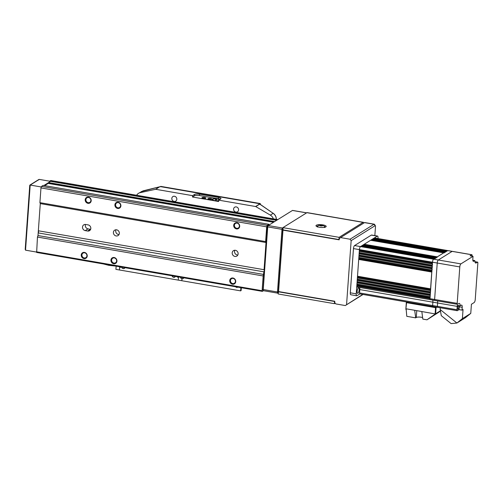 <?xml version="1.0" encoding="UTF-8"?>
<svg xmlns="http://www.w3.org/2000/svg" width="503" height="503" viewBox="0 0 503 503"><rect width="100%" height="100%" fill="white"/><g stroke="black" fill="none" stroke-linecap="round" stroke-linejoin="round"><path stroke-width="0.75" d="M43.887 185.506L50.552 181.344L39.265 179.395L30.193 185.06L25.527 250.173L36.499 252.066M25.527 250.173L25.207 249.312L29.79 185.431L30.193 185.06L29.79 185.431L30.193 185.06L41.309 186.978M263.459 290.696L262.371 291.369L36.656 252.449L37.448 237.051L38.002 235.536L40.29 203.596L266.012 242.515L265.634 241.572L266.691 226.834L267.244 225.313L268.872 224.294L269.155 225.004M61.209 183.18L62.246 182.488L61.712 182.822L55.77 181.797A1.276 0.346 4.1 0 0 54.117 181.885L54.028 181.941M51.199 180.583A1.276 0.428 99.8 0 0 51.092 180.514A1.276 0.428 99.8 0 0 50.96 180.546L62.246 182.488A1.276 0.428 -80.2 0 1 62.378 182.457A1.276 0.428 -80.2 0 1 62.485 182.532M39.265 179.395L38.53 179.967M29.759 185.274L25.207 249.312M263.056 289.948L267.357 226.828L268.237 225.583A1.276 0.428 99.8 0 0 267.715 227.073L263.226 289.728A1.276 0.428 99.8 0 0 263.339 290.589A1.276 0.428 99.8 0 0 263.471 290.696L277.731 293.155A1.276 0.428 -80.2 0 1 277.48 292.186L281.976 229.531A1.276 0.428 -80.2 0 1 282.529 228.016L282.925 227.765M292.702 210.487A1.276 0.428 99.8 0 0 292.595 210.417A1.276 0.428 99.8 0 0 292.463 210.449L268.269 225.558A1.276 0.428 99.8 0 0 268.237 225.583M278.253 292.878L277.857 293.123A1.276 0.428 -80.2 0 1 277.731 293.155M283.076 228.733L278.499 292.614M90.823 228.475A3.2 2.886 -122 0 0 88.075 224.891L85.699 224.483A3.2 2.886 -122 0 0 83.787 224.841A3.2 2.886 -122 0 0 82.605 228.092A3.2 2.886 -122 0 0 85.258 230.626L87.635 231.034A3.2 2.886 -122 0 0 89.547 230.676A3.2 2.886 -122 0 0 90.823 228.475M81.234 254.99A3.232 2.917 -122 0 0 84.007 258.605A3.232 2.917 -122 0 0 87.233 256.021A3.232 2.917 -122 0 0 84.454 252.405A3.232 2.917 -122 0 0 81.234 254.99M81.932 254.952A2.685 2.427 -122 0 0 85.85 257.662A2.685 2.427 -122 0 0 85.673 253.242A2.685 2.427 -122 0 0 81.932 254.952M85.196 199.704A3.232 2.917 -122 0 0 87.975 203.325A3.232 2.917 -122 0 0 91.194 200.741A3.232 2.917 -122 0 0 88.415 197.119A3.232 2.917 -122 0 0 85.196 199.704M85.9 199.672A2.685 2.427 -122 0 0 89.817 202.376A2.685 2.427 -122 0 0 89.635 197.956A2.685 2.427 -122 0 0 85.9 199.672M232.197 252.852A3.2 2.886 -122 0 0 233.688 255.914A3.2 2.886 -122 0 0 236.856 256.071A3.2 2.886 -122 0 0 238.133 253.877A3.2 2.886 -122 0 0 236.643 250.815A3.2 2.886 -122 0 0 233.474 250.651A3.2 2.886 -122 0 0 232.197 252.852M234.838 250.249A3.2 2.886 -122 0 0 234.524 251.399A3.2 2.886 -122 0 0 237.818 255.021M113.395 232.367A3.2 2.886 -122 0 0 114.885 235.429A3.2 2.886 -122 0 0 118.06 235.593A3.2 2.886 -122 0 0 119.337 233.392A3.2 2.886 -122 0 0 117.847 230.33A3.2 2.886 -122 0 0 114.671 230.167A3.2 2.886 -122 0 0 113.395 232.367M116.036 229.764A3.2 2.886 -122 0 0 115.721 230.915A3.2 2.886 -122 0 0 119.016 234.536M110.93 260.108A3.232 2.917 -122 0 0 113.709 263.729A3.232 2.917 -122 0 0 116.935 261.145A3.232 2.917 -122 0 0 114.156 257.523A3.232 2.917 -122 0 0 110.93 260.108M111.635 260.07A2.685 2.427 -122 0 0 115.552 262.78A2.685 2.427 -122 0 0 115.376 258.36A2.685 2.427 -122 0 0 111.635 260.07M114.898 204.828A3.232 2.917 -122 0 0 117.671 208.443A3.232 2.917 -122 0 0 120.896 205.859A3.232 2.917 -122 0 0 118.117 202.244A3.232 2.917 -122 0 0 114.898 204.828M115.596 204.79A2.685 2.427 -122 0 0 119.513 207.5A2.685 2.427 -122 0 0 119.337 203.08A2.685 2.427 -122 0 0 115.596 204.79M229.733 280.592A3.232 2.917 -122 0 0 232.512 284.214A3.232 2.917 -122 0 0 235.731 281.623A3.232 2.917 -122 0 0 232.952 278.008A3.232 2.917 -122 0 0 229.733 280.592M230.437 280.555A2.685 2.427 -122 0 0 234.354 283.264A2.685 2.427 -122 0 0 234.172 278.844A2.685 2.427 -122 0 0 230.437 280.555M233.694 225.313A3.232 2.917 -122 0 0 236.473 228.928A3.232 2.917 -122 0 0 239.692 226.344A3.232 2.917 -122 0 0 236.919 222.728A3.232 2.917 -122 0 0 233.694 225.313M234.398 225.275A2.685 2.427 -122 0 0 238.315 227.985A2.685 2.427 -122 0 0 238.133 223.565A2.685 2.427 -122 0 0 234.398 225.275M36.392 251.796L262.107 290.715L263.17 275.971L263.905 271.834A1.276 0.428 99.8 0 0 264.062 269.702L266.012 242.515M37.448 237.051L263.17 275.971M262.371 291.369L262.107 290.715M263.905 271.834L38.19 232.914L38.002 235.536L263.723 274.456M38.19 232.914A1.276 0.428 99.8 0 0 38.341 230.783L264.062 269.702M38.341 230.783L40.29 203.596L39.913 202.652L265.634 241.572M39.913 202.652L40.969 187.915L266.691 226.834M40.969 187.915L41.523 186.393L267.244 225.313M41.523 186.393L43.151 185.381L268.872 224.294M44.622 185.632L48.181 183.413L273.538 222.269M274.034 221.955L276.367 220.503M48.181 183.413L48.552 182.589L50.552 181.344L276.273 220.264M277.738 219.648L62.246 182.488A1.276 0.428 -80.2 0 1 62.378 182.457L277.801 219.604M85.479 224.451A3.2 2.886 -122 0 0 88.05 228.878L90.427 229.293A3.2 2.886 -122 0 0 90.641 229.318M219.597 199.616A3.835 1.031 4.1 0 0 217.441 198.899A3.835 1.031 4.1 0 0 212.216 199.496A3.835 1.031 4.1 0 0 214.649 200.64A3.835 1.031 4.1 0 0 218.692 200.691M208.028 198.647A1.949 0.528 4.1 0 0 207.959 198.968A1.949 0.528 4.1 0 0 209.732 199.477A1.949 0.528 4.1 0 0 211.65 199.27A1.949 0.528 4.1 0 0 211.694 199.238A1.949 0.528 4.1 0 0 210.48 198.503A1.949 0.528 4.1 0 0 208.028 198.647M211.405 199.37A1.597 0.428 4.1 0 0 210.059 198.886A1.597 0.428 4.1 0 0 208.33 199.037A1.597 0.428 4.1 0 0 208.223 199.144M202.087 197.622A1.949 0.528 4.1 0 0 202.017 197.943A1.949 0.528 4.1 0 0 203.79 198.452A1.949 0.528 4.1 0 0 205.708 198.245A1.949 0.528 4.1 0 0 205.752 198.213A1.949 0.528 4.1 0 0 204.545 197.478A1.949 0.528 4.1 0 0 202.087 197.622M205.463 198.345A1.597 0.428 4.1 0 0 204.117 197.861A1.597 0.428 4.1 0 0 202.388 198.012A1.597 0.428 4.1 0 0 202.288 198.119M238.592 209.927A2.685 2.427 58 0 1 234.857 211.637A2.685 2.427 58 0 1 234.675 207.217A2.685 2.427 58 0 1 238.592 209.927M176.817 199.276A2.685 2.427 58 0 1 173.082 200.986A2.685 2.427 58 0 1 172.9 196.566A2.685 2.427 58 0 1 176.817 199.276M273.362 218.836A6.394 5.778 -122 0 0 270.325 215.114L255.776 206.588A0.641 0.578 -122 0 0 255.568 206.513L259.573 204.011A0.641 0.516 -63.7 0 1 259.925 204.13M220.138 199.282A3.835 1.031 4.1 0 0 218.415 198.804L199.408 195.529A3.835 1.031 4.1 0 0 194.447 195.786L192.498 197.006L218.629 201.508L218.73 200.163L255.568 206.513M192.498 197.006L192.592 195.654L155.754 189.304A0.641 0.578 -122 0 0 155.54 189.304L140.142 192.668A6.394 5.778 -122 0 0 138.47 193.341A6.394 5.778 -122 0 0 136.646 195.265M218.73 200.163L220.685 198.943A3.835 1.031 4.1 0 0 220.943 198.597A3.835 1.031 4.1 0 0 218.516 197.453L199.509 194.177A3.835 1.031 4.1 0 0 194.548 194.435L192.592 195.654M143.034 190.876L138.47 193.341M276.323 219.88C276.392 217.133 275.342 214.951 273.173 213.329L260.321 204.52M159.005 186.953L142.99 190.882L140.142 192.668M159.52 186.814L141.217 191.63M159.677 186.795L155.754 189.304M270.325 215.114L273.173 213.329L260.001 204.193A0.641 0.44 137.6 0 0 259.781 204.086L255.776 206.588M260.076 204.35A0.641 0.44 137.6 0 0 260.001 204.193A0.641 0.578 -122 0 0 259.46 203.69L160.62 186.651A1.276 0.346 -175.9 0 1 159.759 186.802A0.641 0.578 58 0 0 159.545 186.808L155.54 189.304M316.33 225.25A5.118 1.377 4.1 0 0 315.985 225.702A5.118 1.377 4.1 0 0 320.09 227.356A5.118 1.377 4.1 0 0 325.837 226.891A5.118 1.377 4.1 0 0 326.189 226.438A5.118 1.377 4.1 0 0 322.077 224.778A5.118 1.377 4.1 0 0 316.33 225.25M325.604 227.01A5.118 1.377 4.1 0 0 324.422 226.501M317.72 226.023A5.118 1.377 4.1 0 0 316.475 226.356M374.848 235.593L375.49 226.627A1.276 0.428 99.8 0 0 375.376 225.765A1.276 0.428 99.8 0 0 375.112 225.69L351.151 240.654L350.057 239.221L340.55 237.579L339.274 238.604L339.185 239.837L282.755 230.104L278.354 291.526L334.784 301.259L334.696 302.485L335.797 303.919L345.297 305.56L362.77 294.418M351.151 240.654L346.573 304.535M282.931 227.645L282.774 229.858L338.965 239.547L339.123 237.334L282.931 227.645L306.893 212.687A2.559 0.855 -80.2 0 1 307.151 212.618L363.342 222.307A2.559 0.855 99.8 0 0 363.084 222.376L306.893 212.687M283.07 229.909L282.755 230.104M363.059 294.469L345.297 305.56M339.123 237.334L363.084 222.376M363.795 223.068A2.559 0.855 99.8 0 0 363.342 222.307M350.057 239.221L374.012 224.256A2.559 0.855 -80.2 0 1 374.27 224.193L364.769 222.559A2.559 0.855 99.8 0 0 364.512 222.622L340.55 237.579M334.369 303.674L334.526 301.46L278.335 291.771L278.178 293.985L334.369 303.674L335.205 303.152M278.649 291.577L278.335 291.771M374.27 224.193A2.559 0.855 -80.2 0 1 374.54 224.407L375.376 225.765M322.278 225.281L319.757 225.218L321.348 225.866L322.498 225.69L322.278 225.281L322.247 225.728M320.857 225.778L320.908 225.048M237.617 287.1A1.597 1.446 58 0 1 236.693 286.943M237.762 287.125A1.597 1.446 58 0 1 235.674 286.767M240.874 287.666L240.648 290.872L178.276 280.114L178.502 276.908L178.276 280.114L115.904 269.363L116.136 266.156M240.648 290.872L241.113 290.577L241.314 287.741M180.483 277.254A1.792 1.616 -122 0 0 183.614 277.788M183.771 277.819A1.918 1.735 58 0 1 180.414 277.241M178.955 276.99A1.597 1.446 58 0 1 176.867 276.625M119.701 266.772L119.469 269.979L181.841 280.731L181.979 278.75M121.676 267.112A1.792 1.616 -122 0 0 124.807 267.653M124.964 267.678A1.918 1.735 58 0 1 121.607 267.099M121.336 267.055A1.597 1.446 58 0 1 119.249 266.691M172.164 275.814A1.792 1.616 -122 0 0 175.296 276.354M175.459 276.386A1.918 1.735 58 0 1 172.095 275.807M370.661 240.271L443.696 252.864L370.717 240.308M371.252 240.371L371.648 239.724M444.652 252.286L444.338 252.877M372.182 239.793L372.578 239.145M445.583 251.707L445.268 252.299M373.113 239.208L373.509 238.56M446.513 251.123L446.199 251.72M374.043 238.629L374.32 237.963A1.276 0.428 -80.2 0 1 374.452 237.932A1.276 0.428 -80.2 0 1 374.559 238.001M433.649 259.158L447.381 250.557A1.276 0.428 -80.2 0 1 447.513 250.525A1.276 0.428 99.8 0 0 447.381 250.557L447.129 251.135M363.965 244.923L364.241 244.257L370.598 240.283M364.241 244.257L437.302 256.851L437.05 257.429M436.434 257.417L436.12 258.014M363.034 245.502L363.43 244.854M435.504 258.001L435.189 258.592M362.103 246.086L362.5 245.439M434.579 258.58L434.259 259.171M361.173 246.665L361.569 246.017M357.18 286.999A1.276 0.428 -80.2 0 1 357.048 287.031A1.276 0.428 -80.2 0 1 356.803 286.056L359.412 249.62A2.559 0.855 -80.2 0 1 360.519 246.577L360.638 246.602M430.071 297.965L432.473 262.214A2.559 0.855 -80.2 0 1 433.58 259.177A2.559 0.855 99.8 0 0 432.473 262.214L432.599 262.698M432.505 263.981L432.423 265.156M432.329 266.439L432.247 267.615M432.152 268.891L432.071 270.073M431.976 271.35L431.769 272.041L358.708 259.447M357.507 276.229L430.568 288.829L431.769 272.041M430.568 288.829L430.694 289.313M430.599 290.596L430.518 291.771M430.423 293.048L430.342 294.23M430.247 295.506L430.166 296.682M356.803 286.056L429.864 298.656A1.276 0.428 99.8 0 0 430.109 299.625A1.276 0.428 99.8 0 0 430.241 299.593A1.276 0.428 -80.2 0 1 430.109 299.625A1.276 0.428 -80.2 0 1 429.864 298.656L434.617 299.474A1.276 0.428 99.8 0 0 434.862 300.442A1.276 0.428 99.8 0 0 434.994 300.41A1.276 0.428 -80.2 0 1 434.862 300.442A1.276 0.428 -80.2 0 1 434.617 299.474L457.189 303.366A1.276 0.428 99.8 0 0 457.434 304.334A1.276 0.428 99.8 0 0 457.567 304.302L458.837 303.51A4.602 1.534 -80.2 0 1 459.302 303.397A4.602 1.534 -80.2 0 1 460.22 305.855L461.339 305.158A2.943 0.981 99.8 0 1 461.641 305.082A2.943 0.981 99.8 0 1 462.207 307.314L462.005 310.144L463.043 309.49L462.389 318.625L456.913 323.02L440.188 309.534L440.314 307.792M359.947 293.878A1.276 0.428 -80.2 0 1 359.815 293.909A1.276 0.428 -80.2 0 1 359.57 292.941L359.808 289.577A4.602 1.534 99.8 0 0 359.739 287.49M359.808 289.577L432.869 302.177A4.602 1.534 99.8 0 0 432.8 300.09A4.602 1.534 -80.2 0 1 432.869 302.177L432.63 305.535L432.869 302.177L437.623 302.995A4.602 1.534 99.8 0 0 437.553 300.907A4.602 1.534 -80.2 0 1 437.623 302.995L437.384 306.358A1.276 0.428 99.8 0 0 437.629 307.327A1.276 0.428 99.8 0 0 437.761 307.295A1.276 0.428 -80.2 0 1 437.629 307.327A1.276 0.428 -80.2 0 1 437.384 306.358L437.623 302.995L457.227 306.377L456.982 309.735A1.276 0.428 99.8 0 0 457.233 310.703A1.276 0.428 99.8 0 0 457.359 310.672L459.038 309.628L459.239 306.805A2.943 0.981 99.8 0 0 459.226 305.686M359.57 292.941L432.63 305.535A1.276 0.428 99.8 0 0 432.876 306.509A1.276 0.428 99.8 0 0 433.008 306.478A1.276 0.428 -80.2 0 1 432.876 306.509A1.276 0.428 -80.2 0 1 432.63 305.535L456.982 309.735M437.302 256.851L443.659 252.883M357.136 291.25A2.748 0.918 -80.2 0 1 358.601 287.917A2.748 0.918 -80.2 0 1 359.136 289.998A2.748 0.918 -80.2 0 1 357.664 293.331A2.748 0.918 -80.2 0 1 357.136 291.25M377.269 236.121L371.327 235.096A2.559 0.855 -80.2 0 1 371.585 235.033L377.527 236.058A2.559 0.855 99.8 0 0 377.269 236.121L360.519 246.577A2.559 0.855 99.8 0 0 359.412 249.62L356.243 293.84A2.559 0.855 99.8 0 0 356.74 295.783A2.559 0.855 99.8 0 0 356.998 295.72L359.878 293.922M377.986 238.541L378.023 237.994A2.559 0.855 99.8 0 0 377.527 236.058M371.327 235.096L354.577 245.558L438.333 259.994A2.559 0.855 99.8 0 0 437.226 263.031L434.617 299.474L437.226 263.031A2.559 0.855 -80.2 0 1 438.333 259.994L460.905 263.886A2.559 0.855 99.8 0 0 459.799 266.923L457.189 303.366M459.799 266.923L353.471 248.595A2.559 0.855 -80.2 0 1 354.577 245.558M353.471 248.595L350.302 292.821L356.243 293.84M356.74 295.783L350.798 294.758A2.559 0.855 -80.2 0 1 350.302 292.821M472.078 256.153L472.116 255.694A1.276 0.428 99.8 0 0 471.864 254.725L452.26 251.349A1.276 0.428 99.8 0 0 452.134 251.381L438.333 259.994L452.134 251.381A1.276 0.428 -80.2 0 1 452.26 251.349A1.276 0.428 -80.2 0 1 452.373 251.418M374.452 237.932L447.513 250.525A1.276 0.428 -80.2 0 1 447.62 250.601M415.698 317.865L414.686 310.282L406.128 308.811L406.789 316.33L415.698 317.865L416.277 317.5A3.835 1.031 -175.9 0 1 421.237 317.248A3.835 1.031 -175.9 0 1 422.627 317.588M421.816 311.514L422.822 319.097L426.984 319.814L435.34 313.96L414.686 310.282M426.984 319.814L440.477 311.156M440.414 310.785L435.34 313.96M435.12 313.809L435.56 307.666L436.057 307.641L406.569 302.668L435.56 307.666L435.611 306.975M436.095 307.063L436.057 307.641L436.786 307.182L436.057 307.641L435.617 313.784M406.619 301.982L405.864 309.395M458.818 307.063A1.792 0.597 -80.2 0 1 457.862 309.238A1.792 0.597 -80.2 0 1 457.516 307.88A1.792 0.597 -80.2 0 1 458.472 305.705A1.792 0.597 -80.2 0 1 458.818 307.063M465.288 317.789L456.913 323.02L440.188 309.534L441.282 315.67L451.116 323.605L456.913 323.02L465.288 317.789L470.764 313.394L462.389 318.625M471.864 254.725A1.276 0.428 99.8 0 0 471.739 254.757L470.06 255.801L473.034 256.316L472.826 259.139A2.943 0.981 99.8 0 0 473.398 261.371A2.943 0.981 99.8 0 0 473.694 261.296L474.813 260.598L472.839 260.258M459.038 309.628L462.005 310.144M457.227 306.377A4.602 1.534 -80.2 0 0 457.252 305.346L460.22 305.855M473.034 256.316L460.905 263.886M470.764 313.394L471.418 304.265L474.134 302.567A2.559 0.855 99.8 0 0 475.241 299.53L477.85 263.088A1.276 0.428 99.8 0 0 477.605 262.12A1.276 0.428 99.8 0 0 477.473 262.151L476.203 262.943A4.602 1.534 -80.2 0 1 475.737 263.063A4.602 1.534 -80.2 0 1 474.813 260.598M49.659 181.187L50.577 180.615A0.641 0.578 58 0 1 50.96 180.546L49.866 181.225M55.739 182.237L55.77 181.797M282.799 229.487L267.357 226.828M278.31 292.142L262.868 289.476M268.206 225.608L267.634 226.067M268.269 225.558L282.529 228.016L282.875 228.463M306.579 212.882L292.463 210.449M278.26 292.803L277.857 293.123M48.376 182.872L274.097 221.792M48.552 182.589L274.273 221.509M61.272 183.098L276.757 220.257M90.427 229.293L87.635 231.034M88.05 228.878L85.258 230.626M215.818 199.741L215.41 199.534L216.164 199.131L216.705 199.622L215.818 199.741M219.415 199.729A3.515 0.949 4.1 0 0 217.321 198.968A3.515 0.949 4.1 0 0 212.775 199.207A3.515 0.949 4.1 0 0 214.762 200.565A3.515 0.949 4.1 0 0 218.698 200.565M216.705 199.647L215.718 199.968L215.41 199.534M260.17 204.413L259.781 204.086A0.641 0.578 58 0 0 259.573 204.011A1.276 0.346 -175.9 0 1 259.46 203.69M158.986 186.953L159.533 186.802A0.641 0.641 0 0 1 159.715 186.776L160.237 186.72A0.641 0.578 58 0 1 160.62 186.651M160.602 186.494A0.641 0.578 58 0 1 160.985 186.424L161.048 186.406A0.641 0.641 0 0 0 160.602 186.494L160.25 186.714M161.105 186.443L259.825 203.464A0.641 0.578 -122 0 1 260.378 204.18L260.372 204.055M259.957 203.501L259.894 203.451A0.641 0.641 0 0 1 260.422 204.124L260.391 204.507M194.447 195.786L194.548 194.435M199.408 195.529L199.509 194.177M218.415 198.804L218.516 197.453M322.731 225.734A1.729 0.465 4.1 0 0 321.757 225.061A1.729 0.465 4.1 0 0 319.524 225.181A1.729 0.465 4.1 0 0 320.499 225.847A1.729 0.465 4.1 0 0 322.731 225.734M375.112 225.69L374.012 224.256L364.512 222.622M371.277 240.283L443.809 252.789M372.207 239.698L444.74 252.21M373.138 239.12L445.671 251.626M374.069 238.541L446.601 251.047M471.739 254.757L374.32 237.963M363.99 244.835L436.522 257.341M363.059 245.414L435.592 257.92M362.129 245.992L434.661 258.504M361.198 246.577L433.731 259.083M359.538 250.104L432.442 262.673M432.429 262.855L359.588 250.299M359.526 251.104L432.373 263.666M432.347 263.956L359.444 251.381M359.362 252.556L432.266 265.131M432.253 265.314L359.412 252.751M359.349 253.562L432.196 266.125M432.171 266.408L359.268 253.839M359.186 255.015L432.09 267.59M432.077 267.772L359.236 255.21M359.173 256.021L432.02 268.577M431.995 268.866L359.092 256.297M359.01 257.473L431.914 270.042M431.901 270.224L359.06 257.668M358.997 258.473L431.844 271.035M431.819 271.324L358.916 258.756M357.627 276.713L430.537 289.288M430.524 289.47L357.677 276.908M357.62 277.719L430.461 290.275M430.442 290.564L357.539 277.996M357.451 279.171L430.361 291.74M430.348 291.929L357.501 279.366M357.444 280.177L430.285 292.733M430.266 293.023L357.363 280.454M357.275 281.63L430.184 294.198M430.172 294.381L357.325 281.825M357.268 282.629L430.109 295.192M430.09 295.481L357.187 282.906M357.099 284.088L430.008 296.657M429.99 296.839L357.149 284.283M357.092 285.088L429.933 297.65M429.914 297.939L357.011 285.364M416.773 310.64L416.277 317.5M405.89 308.987L406.349 302.592M406.355 302.517L406.399 301.938M473.141 261.202L473.694 261.296M459.239 306.805L462.207 307.314M476.203 262.943L475.335 262.799M477.473 262.151L474.92 261.711M50.577 180.615L62.378 182.457M38.863 179.483L29.859 185.104M262.924 289.91L263.339 290.589M306.641 212.838L292.595 210.417M212.266 199.741C212.014 198.993 213.712 198.729 217.346 198.962L219.471 199.697M216.347 199.572L216.705 199.622M276.367 219.824C276.443 217.095 275.411 214.932 273.286 213.341M260.001 204.193A0.641 0.641 0 0 0 259.812 204.048L259.969 204.463M324.63 227.557C324.133 224.451 321.53 224.634 318.38 225.394L317.362 227.035M103.499 263.974L108.767 265.326L115.652 266.074M371.591 239.686L444.627 252.28M372.522 239.107L445.557 251.701M373.452 238.529L446.488 251.116M363.373 244.823L436.409 257.41M362.443 245.401L435.479 257.995M361.512 245.98L434.548 258.573M360.582 246.564L433.617 259.158M357.048 287.031L457.434 304.334M359.815 293.909L457.233 310.703M452.26 251.349L447.513 250.525M406.374 301.938L405.852 309.175M477.605 262.12L474.907 261.654"/></g></svg>
